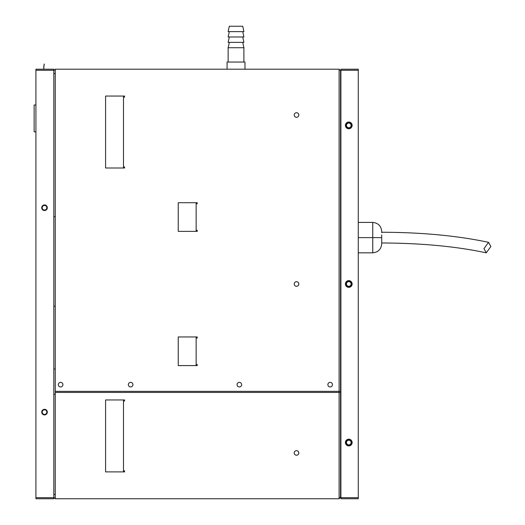 <?xml version="1.0" encoding="UTF-8"?>
<svg xmlns="http://www.w3.org/2000/svg" width="525" height="525" viewBox="0 0 525 525"><rect width="100%" height="100%" fill="white"/><g stroke="black" fill="none" stroke-linecap="round" stroke-linejoin="round"><path stroke-width="0.79" d="M44.513 210.525A2.789 2.789 0 0 1 41.724 207.736A2.789 2.789 0 0 1 44.513 204.94A2.789 2.789 0 0 1 47.309 207.736A2.789 2.789 0 0 1 44.513 210.525M44.513 414.914A2.789 2.789 0 0 1 41.724 412.125A2.789 2.789 0 0 1 44.513 409.336A2.789 2.789 0 0 1 47.309 412.125A2.789 2.789 0 0 1 44.513 414.914M53.819 69.202L35.923 69.202L35.923 70.278L53.819 70.278L53.819 69.202M35.923 497.674L53.819 497.674L53.819 498.75L35.923 498.75L35.923 70.278M53.819 497.674L53.819 70.278M35.923 105L34.132 105L34.132 131.847L35.923 131.847M358.26 222.41L372.757 222.41C378.158 222.981 381.137 225.96 381.708 231.361L381.708 232.253C421.792 232.352 457.406 235.712 488.552 242.333L490.868 246.514L486.275 252.827L483.965 248.647L488.552 242.333M381.708 232.7L381.708 231.361M381.708 239.151L381.708 243.908L381.708 237.622L372.757 237.622L372.757 222.41M43.687 69.182L44.166 64.03M358.26 234.399L358.26 226.524M348.777 439.189A3.367 3.367 0 0 1 352.144 442.549A3.367 3.367 0 0 1 348.777 445.915A3.367 3.367 0 0 1 345.411 442.549A3.367 3.367 0 0 1 348.777 439.189M348.777 280.613A3.367 3.367 0 0 1 352.144 283.979A3.367 3.367 0 0 1 348.777 287.339A3.367 3.367 0 0 1 345.411 283.979A3.367 3.367 0 0 1 348.777 280.613M348.777 122.036A3.367 3.367 0 0 1 352.144 125.403A3.367 3.367 0 0 1 348.777 128.769A3.367 3.367 0 0 1 345.411 125.403A3.367 3.367 0 0 1 348.777 122.036M340.902 69.202L358.26 69.202L358.26 70.278L340.902 70.278L340.902 69.202M340.902 498.75L340.902 497.674L358.26 497.674L358.26 498.75L340.902 498.75M358.26 70.278L358.26 497.674M340.902 497.674L340.902 70.278M242.734 26.25L243.895 31.618L228.145 31.618L229.307 26.25L242.734 26.25M242.734 31.618L243.895 36.986L228.145 36.986L229.307 31.618M242.734 36.986L243.895 42.361L228.145 42.361L229.307 36.986M242.734 42.361L243.895 47.729L228.145 47.729L228.145 62.048M244.972 69.202L244.972 62.048L227.069 62.048L227.069 69.202M128.349 384.654A2.29 2.29 0 0 0 130.64 386.945A2.29 2.29 0 0 0 132.93 384.654A2.29 2.29 0 0 0 130.64 382.364A2.29 2.29 0 0 0 128.349 384.654M55.256 306.219L53.819 306.219M55.256 368.99L53.819 368.99M298.804 452.931A2.29 2.29 0 0 1 296.513 455.221A2.29 2.29 0 0 1 294.223 452.931A2.29 2.29 0 0 1 296.513 450.64A2.29 2.29 0 0 1 298.804 452.931M351.908 283.979A3.13 3.13 0 0 1 348.777 287.109A3.13 3.13 0 0 1 345.647 283.979A3.13 3.13 0 0 1 348.777 280.842A3.13 3.13 0 0 1 351.908 283.979M351.1 283.979A2.33 2.33 0 0 1 348.777 286.302A2.33 2.33 0 0 1 346.447 283.979A2.33 2.33 0 0 1 348.777 281.649A2.33 2.33 0 0 1 351.1 283.979M351.908 125.403A3.13 3.13 0 0 1 348.777 128.533A3.13 3.13 0 0 1 345.647 125.403A3.13 3.13 0 0 1 348.777 122.272A3.13 3.13 0 0 1 351.908 125.403M348.777 123.08A2.33 2.33 0 0 1 351.1 125.403A2.33 2.33 0 0 1 348.777 127.732A2.33 2.33 0 0 1 346.447 125.403A2.33 2.33 0 0 1 348.777 123.08M351.908 442.549A3.13 3.13 0 0 1 348.777 445.686A3.13 3.13 0 0 1 345.647 442.549A3.13 3.13 0 0 1 348.777 439.418A3.13 3.13 0 0 1 351.908 442.549M351.1 442.549A2.33 2.33 0 0 1 348.777 444.878A2.33 2.33 0 0 1 346.447 442.549A2.33 2.33 0 0 1 348.777 440.226A2.33 2.33 0 0 1 351.1 442.549M348.777 286.302A2.33 2.33 0 0 0 351.1 283.979A2.33 2.33 0 0 0 348.777 281.649A2.33 2.33 0 0 0 346.447 283.979A2.33 2.33 0 0 0 348.777 286.302A2.33 2.33 0 0 0 351.1 283.979A2.33 2.33 0 0 0 348.777 281.649A2.33 2.33 0 0 0 346.447 283.979A2.33 2.33 0 0 0 348.777 286.302M44.513 205.406A2.33 2.33 0 0 1 46.843 207.736A2.33 2.33 0 0 1 44.513 210.059A2.33 2.33 0 0 1 42.19 207.736A2.33 2.33 0 0 1 44.513 205.406M58.334 384.654A2.29 2.29 0 0 0 60.624 386.945A2.29 2.29 0 0 0 62.915 384.654A2.29 2.29 0 0 0 60.624 382.364A2.29 2.29 0 0 0 58.334 384.654M237.057 384.654A2.29 2.29 0 0 0 239.348 386.945A2.29 2.29 0 0 0 241.638 384.654A2.29 2.29 0 0 0 239.348 382.364A2.29 2.29 0 0 0 237.057 384.654M296.513 117.311A2.29 2.29 0 0 0 298.804 115.021A2.29 2.29 0 0 0 296.513 112.731A2.29 2.29 0 0 0 294.223 115.021A2.29 2.29 0 0 0 296.513 117.311M296.513 286.269A2.29 2.29 0 0 0 298.804 283.979A2.29 2.29 0 0 0 296.513 281.689A2.29 2.29 0 0 0 294.223 283.979A2.29 2.29 0 0 0 296.513 286.269M330.166 386.945A2.29 2.29 0 0 0 332.456 384.654A2.29 2.29 0 0 0 330.166 382.364A2.29 2.29 0 0 0 327.869 384.654A2.29 2.29 0 0 0 330.166 386.945M340.541 70.639L339.111 69.202L340.541 70.639M53.819 216.681L55.256 216.681L55.256 69.202L53.819 70.639L55.256 69.202L339.111 69.202L339.111 391.361L340.902 391.361M196.147 69.202L134.157 69.202M55.256 73.5L53.819 73.5M197.216 365.59L197.216 364.514L197.216 365.59L197.216 364.514L197.216 365.59L178.244 365.59L178.244 336.952L197.216 336.952L197.216 337.673L196.147 337.673M197.216 364.514L196.147 364.514L196.147 338.028L197.216 338.028L197.216 336.952L197.216 337.673M196.147 364.514L196.147 365.59M196.147 336.952L196.147 338.028M178.244 231.361L197.216 231.361L197.216 230.285L196.147 230.285L196.147 203.798L197.216 203.798L197.216 202.722L178.244 202.722L178.244 231.361M196.147 202.722L196.147 203.798M196.147 230.285L196.147 231.361M340.541 497.319L339.111 498.75L340.541 497.319M339.111 498.697L339.111 392.438L55.256 392.438L55.256 498.75L339.111 498.75L340.902 496.243M340.541 496.243L340.541 392.438L340.902 392.438M340.541 392.438L339.111 392.438L339.111 391.361L55.256 391.361L55.256 392.438M340.541 391.361L340.541 70.685L339.111 69.254M340.902 71.708L340.541 71.708M123.48 166.924L123.48 97.125L124.556 97.125L124.556 96.049L105.584 96.049L105.584 168L124.556 168L124.556 166.924L124.556 168L124.556 166.924L123.48 166.924L123.48 168M123.48 96.049L123.48 97.125M124.556 96.049L124.556 97.125L124.556 96.049M55.256 391.361L55.256 216.681M55.256 394.229L53.819 394.229M55.256 494.452L53.819 494.452M124.556 471.903L105.584 471.903L105.584 399.952L124.556 399.952L124.556 401.028L123.48 401.028L123.48 470.827L124.556 470.827L124.556 471.903M123.48 399.952L123.48 401.028M123.48 470.827L123.48 471.903M55.256 498.75L53.819 497.319L55.256 498.75M124.556 401.028L124.556 399.952M197.216 231L196.147 231L197.216 231L197.216 230.285L197.216 231M197.216 365.236L196.147 365.236M197.216 202.722L197.216 203.798L197.216 202.722L197.216 203.438L196.147 203.438M197.216 203.798L197.216 203.438M197.216 230.285L197.216 231.361M197.216 336.952L197.216 338.028M358.26 237.622L372.757 237.622L372.757 252.833C378.158 252.269 381.137 249.283 381.708 243.889M358.26 252.833L372.757 252.833M381.708 237.622L381.708 234.931M46.843 412.125A2.33 2.33 0 0 1 44.513 414.455A2.33 2.33 0 0 1 42.19 412.125A2.33 2.33 0 0 1 44.513 409.795A2.33 2.33 0 0 1 46.843 412.125M294.223 115.021A2.29 2.29 0 0 0 296.513 117.311A2.29 2.29 0 0 0 298.804 115.021A2.29 2.29 0 0 0 296.513 112.731A2.29 2.29 0 0 0 294.223 115.021M294.223 283.979A2.29 2.29 0 0 0 296.513 286.269A2.29 2.29 0 0 0 298.804 283.979A2.29 2.29 0 0 0 296.513 281.689A2.29 2.29 0 0 0 294.223 283.979M381.708 242.99C421.129 243.108 455.989 246.382 486.275 252.827M43.923 69.182C43.673 67.718 43.765 66.111 44.192 64.352L44.336 64.214M229.307 42.361L228.145 47.729M243.895 47.729L243.895 62.048"/></g></svg>
